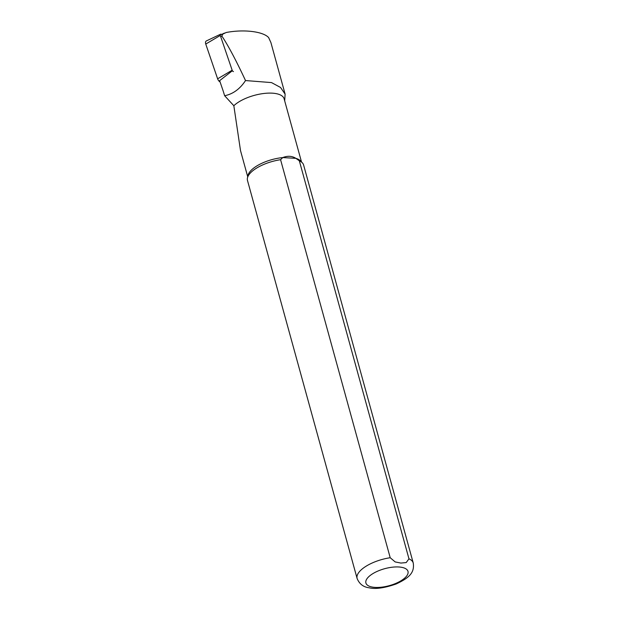 <?xml version="1.0" encoding="UTF-8"?>
<svg xmlns="http://www.w3.org/2000/svg" width="619" height="619" viewBox="0 0 619 619"><rect width="100%" height="100%" fill="white"/><g stroke="black" fill="none" stroke-linecap="round" stroke-linejoin="round"><path stroke-width="0.93" d="M221.679 34.393L221.037 34.207A1.517 0.89 -124 0 0 220.534 34.231A1.517 0.89 -124 0 0 220.287 35.453L232.156 70.21L217.625 78.814A3.884 2.275 56 0 0 220.101 81.994M217.625 78.814L205.756 44.05A3.884 2.275 56 0 1 206.382 40.924L220.534 34.231M233.464 71.603A1.517 0.89 -124 0 1 232.156 70.21M223.111 90.815L219.644 80.648L232.404 70.713M284.686 100.858L285.111 94.15L280.554 87.472L271.517 82.59L245.519 80.555C239.955 88.997 232.992 94.057 224.635 95.728L223.119 90.823M245.519 80.555C236.056 60.306 228.163 45.458 221.834 36.003L222.855 34.068L226.183 32.505C243.654 29.116 263.207 31.461 268.646 37.604L270.913 42.579M280.577 159.702A29.108 11.722 164.6 0 0 247.438 177.986A29.108 11.722 164.6 0 0 247.484 180.469L357.117 578.494C359.36 583.941 363.322 587.029 369.001 587.764C375.307 589.334 384.345 588.073 396.129 583.988C410.614 577.295 414.498 571.824 413.244 563.035A29.108 11.722 164.6 0 0 408.966 558.825L406.211 562.57L400.903 563.066L395.17 561.928L390.21 557.727L280.577 159.702L282.767 157.574A27.894 11.235 164.6 0 0 247.979 175.471L247.438 177.986M413.244 563.035L303.612 165.01A29.108 11.722 164.6 0 0 302.374 162.859A29.108 11.722 164.6 0 0 299.325 160.801L408.966 558.825M302.374 162.859L300.625 160.971A27.894 11.235 164.6 0 0 295.882 158.34L299.325 160.801M301.499 161.915L284.121 98.816A27.894 11.235 164.6 0 0 262.82 93.616A27.894 11.235 164.6 0 0 233.835 105.733L240.512 150.603L247.708 176.732M282.767 157.574C287.611 155.655 291.982 155.918 295.882 158.34L282.767 157.574M224.635 95.728L233.835 105.733M220.287 35.453L205.756 44.05M221.834 36.003L220.766 36.637M390.21 557.727A29.108 11.722 164.6 0 0 357.117 578.494M398.737 566.973A21.835 8.79 164.6 0 0 365.821 581.396A21.835 8.79 164.6 0 0 396.292 583.191A21.835 8.79 164.6 0 0 398.737 566.973M224.411 33.093L221.169 34.633M270.921 42.618L285.119 94.142"/></g></svg>

